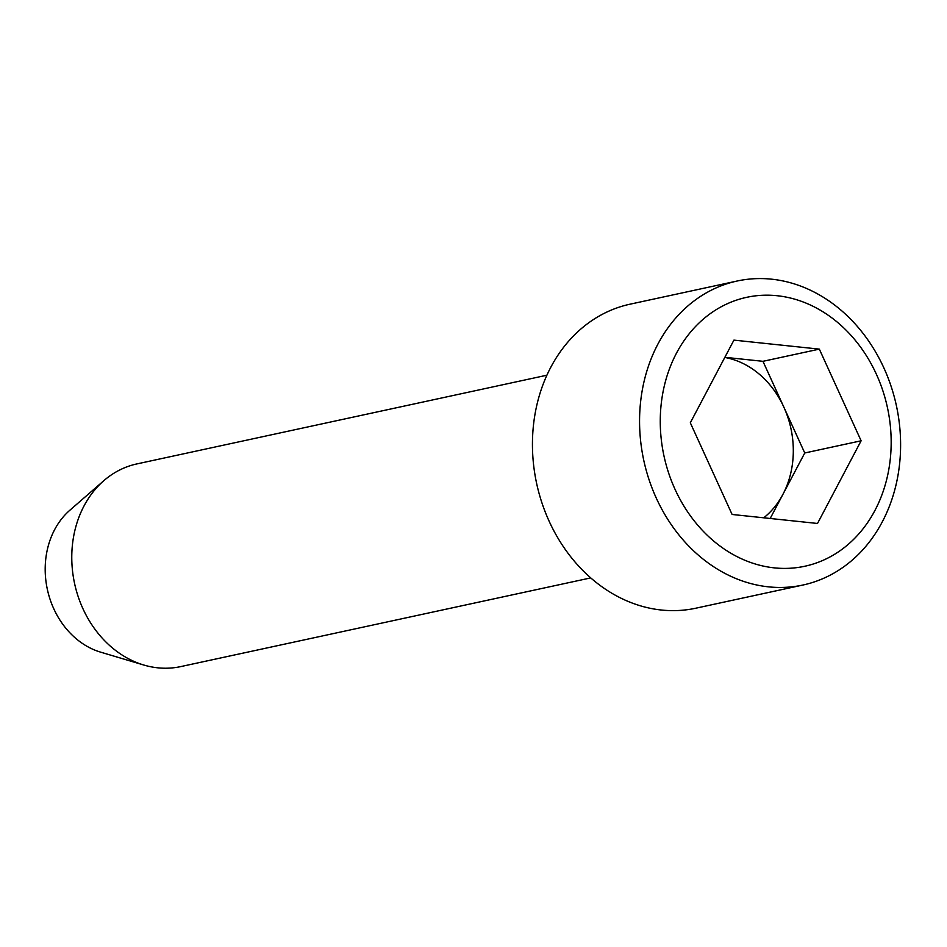 <?xml version="1.0" encoding="UTF-8"?>
<svg xmlns="http://www.w3.org/2000/svg" width="947" height="947" viewBox="0 0 947 947"><rect width="100%" height="100%" fill="white"/><g stroke="black" fill="none" stroke-linecap="round" stroke-linejoin="round"><path stroke-width="1.42" d="M590.739 577.895L180.711 666.605A103.685 86.153 -102.2 0 1 157.711 667.813A103.685 86.153 -102.2 0 1 143.731 665.007L100.595 652.14A79.832 66.337 -102.2 0 1 47.35 589.377A79.832 66.337 -102.2 0 1 69.889 510.208L103.85 480.662A103.685 86.153 -102.2 0 1 136.865 463.923L546.893 375.213M143.731 665.007A103.685 86.153 -102.2 0 1 74.576 583.482A103.685 86.153 -102.2 0 1 103.85 480.662M724.869 357.303L762.962 361.316L783.856 407.151A88.13 73.239 77.8 0 0 724.786 357.457M771.687 279.187A155.521 129.242 77.8 0 0 737.192 281.01A155.521 129.242 77.8 0 0 640.515 439.858A155.521 129.242 77.8 0 0 768.467 586.844A155.521 129.242 77.8 0 0 802.961 585.021A155.521 129.242 77.8 0 0 899.65 426.162A155.521 129.242 77.8 0 0 771.687 279.187M777.144 295.724A137.564 114.315 77.8 0 0 675.022 489.291A137.564 114.315 77.8 0 0 874.981 510.362A137.564 114.315 77.8 0 0 777.144 295.724M819.333 349.123L861.119 440.793L817.51 523.466L732.102 514.47L690.316 422.8L733.925 340.127L819.333 349.123L762.962 361.316M804.749 452.986L782.932 494.322A88.13 73.239 77.8 0 0 783.856 407.151L804.749 452.986L861.119 440.793M763.756 517.796A88.13 73.239 77.8 0 0 782.932 494.322L770.195 518.483M737.192 281.01L630.086 304.176A155.521 129.242 77.8 0 0 533.398 463.036A155.521 129.242 77.8 0 0 661.361 610.022A155.521 129.242 77.8 0 0 695.856 608.199L802.961 585.021"/></g></svg>
